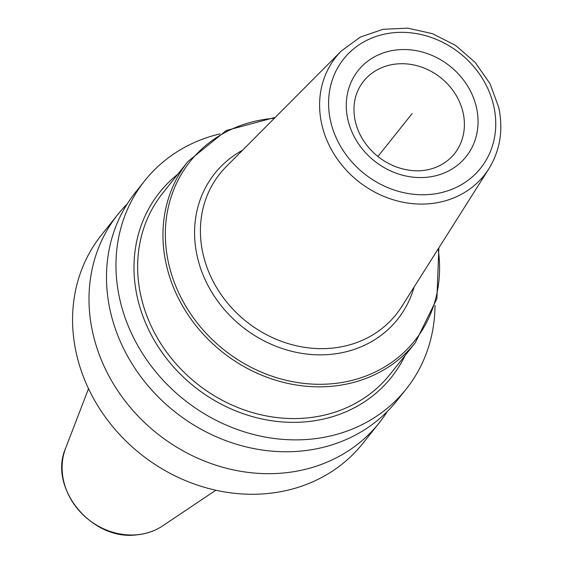 <?xml version="1.0" encoding="UTF-8"?>
<svg xmlns="http://www.w3.org/2000/svg" width="563" height="563" viewBox="0 0 563 563"><rect width="100%" height="100%" fill="white"/><g stroke="black" fill="none" stroke-linecap="round" stroke-linejoin="round"><path stroke-width="0.84" d="M127.196 203.954A167.148 146.753 38.6 0 0 117.857 214.44L101.431 235.024A167.148 146.753 -141.4 0 0 99.44 408.4A167.148 146.753 -141.4 0 0 266.602 493.624A167.148 146.753 38.6 0 0 362.755 443.503L379.18 422.919A167.148 146.753 38.6 0 0 387.33 411.483M117.857 214.44A167.148 146.753 38.6 0 0 115.865 387.816A167.148 146.753 38.6 0 0 283.02 473.033A167.148 146.753 38.6 0 0 379.18 422.919M220.006 133.903A167.148 146.753 38.6 0 0 144.825 180.632A167.148 146.753 38.6 0 0 142.833 354.014A167.148 146.753 38.6 0 0 309.988 439.231A167.148 146.753 38.6 0 0 406.148 389.117A167.148 146.753 38.6 0 0 435.009 305.428M144.825 180.632L135.345 192.518A167.148 146.753 38.6 0 0 133.354 365.894A167.148 146.753 38.6 0 0 300.508 451.118A167.148 146.753 38.6 0 0 396.669 400.997L406.148 389.117M377.907 156.493L412.165 113.55M215.798 490.225L162.834 525.779A64.527 56.652 38.6 0 1 136.999 534.744A64.527 56.652 -141.4 0 1 77.553 508.832A64.527 56.652 -141.4 0 1 65.625 448.232L88.525 388.688M177.866 174.178A148.252 130.166 38.6 0 0 137.344 297.433A148.252 130.166 -141.4 0 0 261.739 418.928A148.252 130.166 -141.4 0 0 405.1 355.471M188.049 161.412L162.735 193.144A145.345 127.611 38.6 0 0 140.919 296.096A145.345 127.611 -141.4 0 0 249.268 411.602A145.345 127.611 -141.4 0 0 389.976 374.43L415.29 342.698A145.345 127.611 -141.4 0 1 274.589 379.87A145.345 127.611 -141.4 0 1 166.233 264.364A145.345 127.611 38.6 0 1 188.049 161.412L226.199 130.546L275.279 117.364M274.385 118.258A143.671 126.14 38.6 0 0 168.583 263.238A143.671 126.14 -141.4 0 0 327.04 384.107A143.671 126.14 -141.4 0 0 438.183 248.937M414.122 286.996A116.942 102.677 -141.4 0 1 303.999 353.698A116.942 102.677 -141.4 0 1 197.212 256.313A116.942 102.677 38.6 0 1 242.625 150.18M226.227 166.648A112.755 98.997 38.6 0 0 202.961 253.631A112.755 98.997 -141.4 0 0 292.12 344.725A112.755 98.997 -141.4 0 0 401.7 306.638L488.895 168.738A94.837 83.268 -141.4 0 1 396.732 200.773A94.837 83.268 -141.4 0 1 321.74 124.163A94.837 83.268 38.6 0 1 341.312 51.001L226.227 166.648M493.772 106.133A87.582 76.892 38.6 0 0 394.093 32.675A87.582 76.892 38.6 0 0 330.558 120.968A87.582 76.892 38.6 0 0 430.245 194.425A87.582 76.892 38.6 0 0 493.772 106.133M476.502 107.702A69.038 60.614 -141.4 0 1 426.416 177.31A69.038 60.614 -141.4 0 1 347.835 119.398A69.038 60.614 -141.4 0 1 397.914 49.797A69.038 60.614 -141.4 0 1 476.502 107.702M463.089 112.706A58.137 51.043 -141.4 0 1 454.362 153.889C442.3 168.478 424.164 172.348 410.547 170.357C398.773 168.907 387.956 164.333 378.083 156.627C366.119 146.887 358.497 135.043 355.218 121.101C352.114 105.696 354.859 92.452 363.466 81.375A58.137 51.043 38.6 0 1 419.745 66.504A58.137 51.043 38.6 0 1 463.089 112.706M162.834 525.779C155.114 530.916 146.415 533.942 136.746 534.85C91.818 541.036 48.031 487.966 65.625 448.232M415.29 342.698L436.909 298.65L438.858 247.868M488.895 168.738C500.197 150.251 503.47 129.764 498.698 107.266L489.979 83.627L475.228 62.486L455.573 45.406L432.475 33.667L407.654 28.15L382.967 29.311L360.264 37.109L341.312 51.001"/></g></svg>
